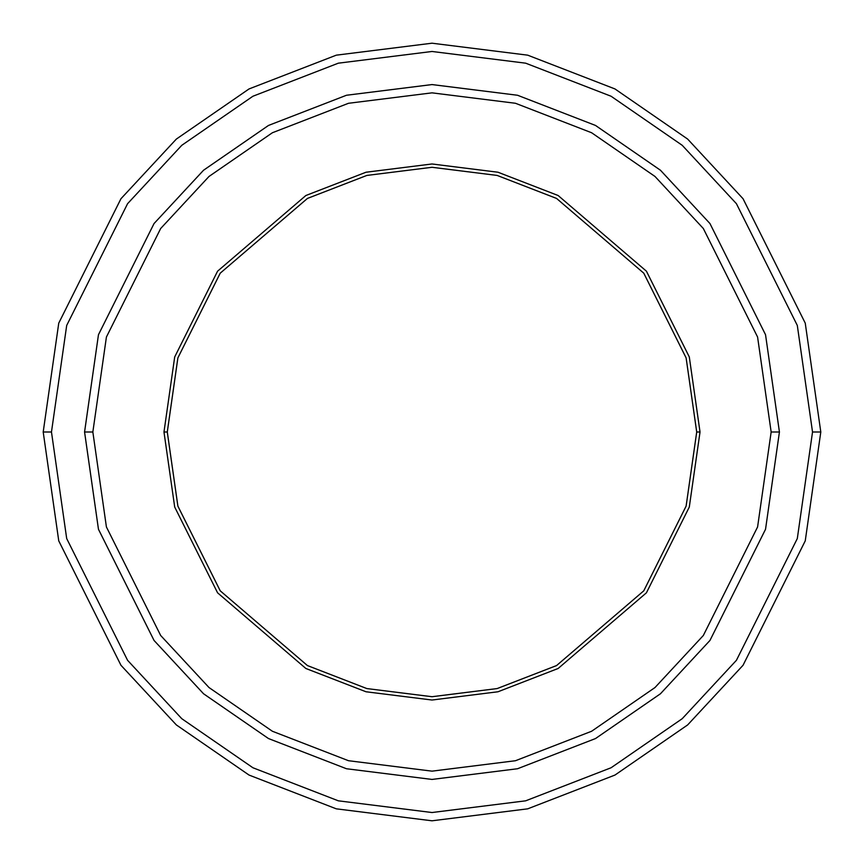 <?xml version="1.0" encoding="UTF-8"?>
<svg xmlns="http://www.w3.org/2000/svg" width="864" height="864" viewBox="0 0 864 864"><rect width="100%" height="100%" fill="white"/><g stroke="black" fill="none" stroke-linecap="round" stroke-linejoin="round"><path stroke-width="1.3" d="M167.281 432L177.876 357.88L220.223 273.175L307.433 198.428L366.844 175.435L432 167.281L497.156 175.435L556.567 198.428L643.777 273.175L686.124 357.88L696.719 432L700.024 432L689.299 356.951L646.423 271.188L558.133 195.512L497.977 172.228L432 163.976L366.023 172.228L305.867 195.512L217.577 271.188L174.701 356.951L163.976 432L167.281 432L177.876 506.12L220.223 590.825L307.433 665.572L366.844 688.565L432 696.719L497.156 688.565L556.567 665.572L643.777 590.825L686.124 506.12L696.719 432L686.113 357.88L643.766 273.175L556.567 198.439L497.156 175.435L432 167.292L366.844 175.435L307.433 198.439L220.234 273.175L177.887 357.88L167.292 432L177.887 357.88L220.234 273.175L307.433 198.439L366.844 175.435L432 167.292L497.156 175.435L556.567 198.439L643.766 273.175L686.113 357.88L696.708 432L686.124 357.88L643.777 273.175L556.567 198.428L497.156 175.435L432 167.281L366.844 175.435L307.433 198.428L220.223 273.175L177.876 357.88L167.281 432L177.887 506.12L220.234 590.825L307.433 665.561L366.844 688.565L432 696.708L497.156 688.565L556.567 665.561L643.766 590.825L686.113 506.12L696.708 432L686.113 506.12L643.766 590.825L556.567 665.561L497.156 688.565L432 696.708L366.844 688.565L307.433 665.561L220.234 590.825L177.887 506.12L167.292 432L163.976 432L174.701 356.951L217.577 271.188L305.867 195.512L366.023 172.228L432 163.976L497.977 172.228L558.133 195.512L646.423 271.188L689.299 356.951L700.024 432L689.299 507.049L646.423 592.812L558.133 668.488L497.977 691.772L432 700.024L366.023 691.772L305.867 668.488L217.577 592.812L174.701 507.049L163.976 432L174.701 507.049L217.577 592.812L305.867 668.488L366.023 691.772L432 700.024L497.977 691.772L558.133 668.488L646.423 592.812L689.299 507.049L700.024 432L696.719 432L686.124 506.12L643.777 590.825L556.567 665.572L497.156 688.565L432 696.719L366.844 688.565L307.433 665.572L220.223 590.825L177.876 506.12L167.281 432M812.527 432L797.31 538.553L736.42 660.312L682.214 718.697L611.075 767.761L525.668 800.82L432 812.527L338.332 800.82L252.925 767.761L181.786 718.697L127.58 660.312L66.69 538.553L51.473 432L43.2 432L58.752 540.864L120.96 665.28L176.353 724.928L249.037 775.062L336.29 808.834L432 820.8L527.71 808.834L614.963 775.062L687.647 724.928L743.04 665.28L805.248 540.864L820.8 432L812.527 432L797.31 325.447L736.42 203.688L682.214 145.303L611.075 96.239L525.668 63.18L432 51.473L338.332 63.18L252.925 96.239L181.786 145.303L127.58 203.688L66.69 325.447L51.473 432L66.69 538.553L127.58 660.312L181.786 718.697L252.925 767.761L338.332 800.82L432 812.527L525.668 800.82L611.075 767.761L682.214 718.697L736.42 660.312L797.31 538.553L812.527 432L820.8 432L805.248 540.864L743.04 665.28L687.647 724.928L614.963 775.062L527.71 808.834L432 820.8L336.29 808.834L249.037 775.062L176.353 724.928L120.96 665.28L58.752 540.864L43.2 432L58.752 323.136L120.96 198.72L176.353 139.072L249.037 88.938L336.29 55.166L432 43.2L527.71 55.166L614.963 88.938L687.647 139.072L743.04 198.72L805.248 323.136L820.8 432L805.248 323.136L743.04 198.72L687.647 139.072L614.963 88.938L527.71 55.166L432 43.2L336.29 55.166L249.037 88.938L176.353 139.072L120.96 198.72L58.752 323.136L43.2 432L51.473 432L66.69 325.447L127.58 203.688L181.786 145.303L252.925 96.239L338.332 63.18L432 51.473L525.668 63.18L611.075 96.239L682.214 145.303L736.42 203.688L797.31 325.447L812.527 432M771.152 432L757.588 526.964L703.328 635.494L655.009 687.528L591.602 731.257L515.484 760.72L432 771.152L348.516 760.72L272.398 731.257L208.991 687.528L160.672 635.494L106.412 526.964L92.848 432L84.575 432L98.464 529.276L154.051 640.462L203.548 693.76L268.499 738.558L346.475 768.744L432 779.425L517.525 768.744L595.501 738.558L660.452 693.76L709.949 640.462L765.536 529.276L779.425 432L771.152 432L757.588 337.036L703.328 228.506L655.009 176.472L591.602 132.743L515.484 103.28L432 92.848L348.516 103.28L272.398 132.743L208.991 176.472L160.672 228.506L106.412 337.036L92.848 432L106.412 526.964L160.672 635.494L208.991 687.528L272.398 731.257L348.516 760.72L432 771.152L515.484 760.72L591.602 731.257L655.009 687.528L703.328 635.494L757.588 526.964L771.152 432L779.425 432L765.536 529.276L709.949 640.462L660.452 693.76L595.501 738.558L517.525 768.744L432 779.425L346.475 768.744L268.499 738.558L203.548 693.76L154.051 640.462L98.464 529.276L84.575 432L98.464 334.714L154.051 223.538L203.548 170.23L268.499 125.442L346.475 95.256L432 84.564L517.525 95.256L595.501 125.442L660.452 170.23L709.949 223.538L765.536 334.714L779.436 432L765.536 529.286L709.949 640.462L660.452 693.77L595.501 738.558L517.525 768.744L432 779.436L346.475 768.744L268.499 738.558L203.548 693.77L154.051 640.462L98.464 529.286L84.564 432L98.464 529.286L154.051 640.462L203.548 693.77L268.499 738.558L346.475 768.744L432 779.436L517.525 768.744L595.501 738.558L660.452 693.77L709.949 640.462L765.536 529.286L779.436 432L765.536 334.714L709.949 223.538L660.452 170.23L595.501 125.442L517.525 95.256L432 84.564L346.475 95.256L268.499 125.442L203.548 170.23L154.051 223.538L98.464 334.714L84.564 432L98.464 334.724L154.051 223.538L203.548 170.24L268.499 125.442L346.475 95.256L432 84.575L517.525 95.256L595.501 125.442L660.452 170.24L709.949 223.538L765.536 334.724L779.425 432L765.536 334.724L709.949 223.538L660.452 170.24L595.501 125.442L517.525 95.256L432 84.575L346.475 95.256L268.499 125.442L203.548 170.24L154.051 223.538L98.464 334.724L84.575 432L92.848 432L106.412 337.036L160.672 228.506L208.991 176.472L272.398 132.743L348.516 103.28L432 92.848L515.484 103.28L591.602 132.743L655.009 176.472L703.328 228.506L757.588 337.036L771.152 432"/></g></svg>

